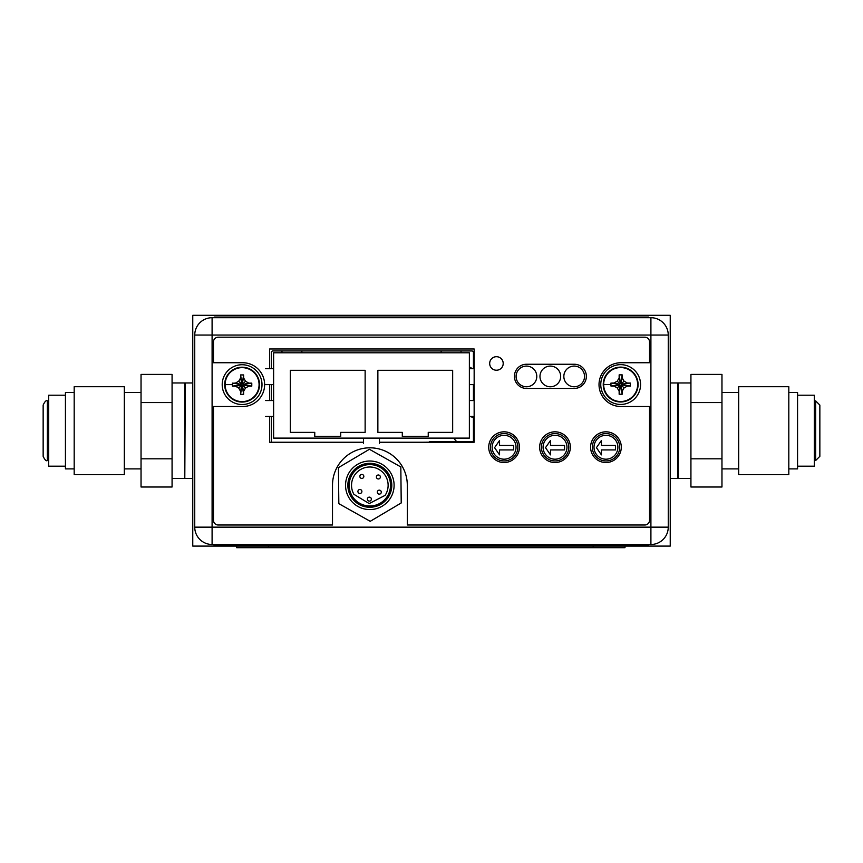 <?xml version="1.0" encoding="UTF-8"?>
<svg xmlns="http://www.w3.org/2000/svg" width="863" height="863" viewBox="0 0 863 863"><rect width="100%" height="100%" fill="white"/><g stroke="black" fill="none" stroke-linecap="round" stroke-linejoin="round"><path stroke-width="1.29" d="M690.929 382.956L678.199 382.956L678.199 478.447L690.929 478.447M721.964 458.825L721.964 374.402L690.929 374.402L690.929 487.002L721.964 487.002L721.964 458.825L690.929 458.825M721.964 402.579L690.929 402.579M738.674 430.702L738.674 474.693L788.814 474.693L788.814 386.71L738.674 386.71L738.674 430.702M788.814 468.9L797.563 468.9L797.563 392.503L788.814 392.503M797.563 466.193L814.284 466.193L814.284 395.211L797.563 395.211M815.632 400.864L815.632 460.551L819.85 456.333L819.85 405.081L815.632 400.864L814.284 400.864M172.071 478.447L184.801 478.447L184.801 382.956L172.071 382.956M141.036 402.579L141.036 487.002L172.071 487.002L172.071 374.402L141.036 374.402L141.036 402.579L172.071 402.579M141.036 458.825L172.071 458.825M124.326 474.693L124.326 386.71L74.186 386.71L74.186 474.693L124.326 474.693M74.186 392.503L65.437 392.503L65.437 468.9L74.186 468.9M65.437 395.211L48.716 395.211L48.716 466.193L65.437 466.193M47.368 460.551L47.368 400.864C46.246 400.054 44.844 401.468 43.15 405.081L43.15 456.333C44.844 459.947 46.246 461.349 47.368 460.551L48.716 460.551M363.539 443.28L363.539 438.102L273.614 438.102L273.614 352.794L469.375 352.794L469.375 438.102L379.45 438.102L379.45 443.28M363.539 438.102L379.45 438.102M452.665 370.303L452.665 432.374L428.242 432.374L428.242 436.354L402.298 436.354L402.298 432.374L377.865 432.374L377.865 370.303L452.665 370.303M314.758 432.374L290.324 432.374L290.324 370.303L365.135 370.303L365.135 432.374L340.702 432.374L340.702 436.354L314.758 436.354L314.758 432.374M265.653 416.462L273.614 416.462M273.614 400.54L265.653 400.54M469.375 416.462L474.154 416.462M474.154 400.54L469.375 400.54M469.375 384.628L474.154 384.628M474.154 368.717L469.375 368.717M273.614 368.717L265.653 368.717M265.653 384.628L273.614 384.628M668.253 335.049L668.253 527.153A17.346 17.346 0 0 1 650.907 544.499L632.611 544.499L648.523 544.499L648.523 545.136L632.611 545.136L632.611 544.499L212.093 544.499A17.346 17.346 0 0 1 194.747 527.153L194.747 335.049A17.346 17.346 0 0 1 212.093 317.703L650.907 317.703A17.346 17.346 0 0 1 668.253 335.049L650.907 335.049L650.907 317.703A17.346 17.346 0 0 1 668.253 335.049M490.464 447.261A13.689 13.689 0 0 0 504.154 460.95A13.689 13.689 0 0 0 517.843 447.261A13.689 13.689 0 0 0 504.154 433.571A13.689 13.689 0 0 0 490.464 447.261M541.403 447.261A13.689 13.689 0 0 0 555.092 460.95A13.689 13.689 0 0 0 568.771 447.261A13.689 13.689 0 0 0 555.092 433.571A13.689 13.689 0 0 0 541.403 447.261M592.331 447.261A13.689 13.689 0 0 0 606.02 460.95A13.689 13.689 0 0 0 619.71 447.261A13.689 13.689 0 0 0 606.02 433.571A13.689 13.689 0 0 0 592.331 447.261M271.306 368.717L271.306 352.557A1.597 1.597 0 0 1 272.902 350.961L471.845 350.961A1.597 1.597 0 0 1 473.442 352.557L473.442 368.717M473.442 384.628L473.442 400.54M473.442 416.462L473.442 441.683A1.597 1.597 0 0 1 473.334 442.244M271.403 442.244A1.597 1.597 0 0 1 271.306 441.683L271.306 416.462M271.306 400.54L271.306 384.628M229.936 545.136L229.936 544.499L214.024 544.499L214.024 545.136L632.611 545.136M332.503 525.006L332.503 485.222A37.4 37.4 0 0 1 369.903 447.811A37.4 37.4 0 0 1 407.304 485.222L407.304 525.006L644.769 525.006A4.779 4.779 0 0 0 649.548 520.227L649.548 406.516L620.896 406.516A21.888 21.888 0 0 1 599.019 384.628A21.888 21.888 0 0 1 620.896 362.74L649.548 362.74L649.548 341.975A4.779 4.779 0 0 0 644.769 337.196L218.231 337.196A4.779 4.779 0 0 0 213.452 341.975L213.452 362.74L242.74 362.74A21.888 21.888 0 0 1 264.617 384.628A21.888 21.888 0 0 1 242.74 406.516L213.452 406.516L213.452 520.227A4.779 4.779 0 0 0 218.231 525.006L332.503 525.006M363.539 442.244L269.634 442.244L269.634 416.462M269.634 400.54L269.634 384.628M269.634 368.717L269.634 348.976L474.154 348.976L474.154 442.244L379.45 442.244M488.717 447.174A15.361 15.361 0 0 0 504.078 462.536A15.361 15.361 0 0 0 519.44 447.174A15.361 15.361 0 0 0 504.078 431.824A15.361 15.361 0 0 0 488.717 447.174M539.645 447.174A15.361 15.361 0 0 0 555.006 462.536A15.361 15.361 0 0 0 570.367 447.174A15.361 15.361 0 0 0 555.006 431.824A15.361 15.361 0 0 0 539.645 447.174M590.583 447.174A15.361 15.361 0 0 0 605.934 462.536A15.361 15.361 0 0 0 621.295 447.174A15.361 15.361 0 0 0 605.934 431.824A15.361 15.361 0 0 0 590.583 447.174M526.516 364.251A12.093 12.093 0 0 0 514.424 376.354A12.093 12.093 0 0 0 526.516 388.447L574.262 388.447A12.093 12.093 0 0 0 586.365 376.354A12.093 12.093 0 0 0 574.262 364.251L526.516 364.251M489.677 363.463A6.764 6.764 0 0 0 496.441 370.227A6.764 6.764 0 0 0 503.205 363.463A6.764 6.764 0 0 0 496.441 356.699A6.764 6.764 0 0 0 489.677 363.463M422.913 442.244L472.093 441.77A7.961 7.961 0 0 0 473.442 441.651M429.44 441.77L469.267 441.77M617.886 447.261A11.942 11.942 0 0 0 605.955 435.319A11.942 11.942 0 0 0 594.014 447.261A11.942 11.942 0 0 0 605.955 459.192A11.942 11.942 0 0 0 617.886 447.261M596.43 447.681L601.425 454.877L601.425 449.936L615.47 449.936L615.47 445.437L601.425 445.437L601.425 440.497L596.43 447.681M566.959 447.261A11.942 11.942 0 0 0 555.017 435.319A11.942 11.942 0 0 0 543.086 447.261A11.942 11.942 0 0 0 555.017 459.192A11.942 11.942 0 0 0 566.959 447.261M545.502 447.681L550.497 454.877L550.497 449.936L564.542 449.936L564.542 445.437L550.497 445.437L550.497 440.497L545.502 447.681M516.02 447.261A11.942 11.942 0 0 0 504.089 435.319A11.942 11.942 0 0 0 492.147 447.261A11.942 11.942 0 0 0 504.089 459.192A11.942 11.942 0 0 0 516.02 447.261M494.564 447.681L499.558 454.877L499.558 449.936L513.614 449.936L513.614 445.437L499.558 445.437L499.558 440.497L494.564 447.681M394.089 486.106A24.272 24.272 0 0 1 369.019 509.558A24.272 24.272 0 0 1 345.567 484.488A24.272 24.272 0 0 1 370.637 461.036A24.272 24.272 0 0 1 394.089 486.106M347.875 484.564A21.963 21.963 0 0 0 369.094 507.25A21.963 21.963 0 0 0 391.78 486.031A21.963 21.963 0 0 0 370.561 463.345A21.963 21.963 0 0 0 347.875 484.564M390.508 485.988A20.69 20.69 0 0 1 369.137 505.977A20.69 20.69 0 0 1 349.148 484.607A20.69 20.69 0 0 1 370.518 464.618A20.69 20.69 0 0 1 390.508 485.988M369.213 503.582L385.114 495.362A18.306 18.306 0 0 0 375.373 467.854A18.306 18.306 0 0 0 353.906 494.316L369.213 503.582M354.542 475.233A18.306 18.306 0 0 1 388.123 485.901M353.906 494.316A18.306 18.306 0 0 1 351.532 484.682M371.349 499.202A1.985 1.985 0 0 1 369.299 501.123A1.985 1.985 0 0 1 367.379 499.073A1.985 1.985 0 0 1 369.429 497.142A1.985 1.985 0 0 1 371.349 499.202M363.83 476.495A1.985 1.985 0 0 1 361.77 478.415A1.985 1.985 0 0 1 359.849 476.365A1.985 1.985 0 0 1 361.91 474.445A1.985 1.985 0 0 1 363.83 476.495M361.888 491.565A1.985 1.985 0 0 1 359.839 493.485A1.985 1.985 0 0 1 357.918 491.425A1.985 1.985 0 0 1 359.968 489.504A1.985 1.985 0 0 1 361.888 491.565M381.295 492.212A1.985 1.985 0 0 1 379.245 494.132A1.985 1.985 0 0 1 377.325 492.072A1.985 1.985 0 0 1 379.375 490.152A1.985 1.985 0 0 1 381.295 492.212M380.367 477.045A1.985 1.985 0 0 1 378.318 478.965A1.985 1.985 0 0 1 376.397 476.915A1.985 1.985 0 0 1 378.447 474.995A1.985 1.985 0 0 1 380.367 477.045M338.425 467.638L369.418 449.278L400.82 466.937L401.219 502.956L370.227 521.317L338.835 503.658L338.425 467.638M648.706 317.703L648.706 317.066L214.197 317.066L214.197 317.703M624.995 546.096L236.645 546.096L236.645 547.681L624.995 547.681L624.995 546.096L670.238 546.096L670.238 315.319L192.762 315.319L192.762 546.096L236.645 546.096M603.237 384.553A17.433 17.433 0 0 1 620.659 367.12A17.433 17.433 0 0 1 638.091 384.553A17.433 17.433 0 0 1 620.659 401.975A17.433 17.433 0 0 1 603.237 384.553A17.433 17.433 0 0 1 620.659 367.12A17.433 17.433 0 0 1 638.091 384.553A17.433 17.433 0 0 1 620.659 401.975A17.433 17.433 0 0 1 603.237 384.553M603.679 384.553A16.98 16.98 0 0 1 620.659 367.573A16.98 16.98 0 0 1 637.638 384.553A16.98 16.98 0 0 1 620.659 401.522A16.98 16.98 0 0 1 603.679 384.553L610.95 384.553L610.972 386.052L613.981 386.063L617.261 387.951L619.149 391.23L619.149 394.229L622.169 394.229L622.169 391.23L624.068 387.951L627.347 386.063L630.346 386.052L630.346 383.043L627.347 383.032L628.922 383.032M618.329 389.817L617.261 387.951L620.044 385.168L613.981 386.063M619.149 392.816L620.044 385.168M620.389 385.772L620.939 386.322L621.284 385.168L622.428 384.822L621.878 384.272L627.347 383.032L624.068 381.144L622.169 377.865L622.169 374.866L619.149 374.866L619.149 377.865L619.149 376.279M621.878 384.272L620.389 382.773L620.044 383.927L618.89 384.272L619.44 384.822M622.428 384.272L630.346 383.043M621.284 383.927L624.068 381.144L622.989 379.278M620.939 383.334L622.169 376.872M620.939 382.773L622.169 374.866M620.389 382.773L619.149 374.866M620.389 383.334L619.149 377.865L617.261 381.144L613.981 383.032L612.396 383.032M620.044 383.927L617.261 381.144L615.395 382.212M619.44 384.272L613.981 383.032M618.89 384.272L611.069 383.032M618.89 384.822L610.972 386.052M610.95 384.553L610.972 383.043M622.428 384.822L630.346 386.052M621.878 384.822L627.347 386.063M621.284 385.168L624.068 387.951M620.939 385.772L622.169 391.23M620.939 386.322L622.169 394.229M620.389 386.322L619.149 394.229M640.562 384.553A19.892 19.892 0 0 1 620.659 404.445A19.892 19.892 0 0 1 600.767 384.553A19.892 19.892 0 0 1 620.659 364.65A19.892 19.892 0 0 1 640.562 384.553M536.786 376.43A10.345 10.345 0 0 1 526.441 386.775A10.345 10.345 0 0 1 516.096 376.43A10.345 10.345 0 0 1 526.441 366.085A10.345 10.345 0 0 1 536.786 376.43M560.659 376.43A10.345 10.345 0 0 1 550.314 386.775A10.345 10.345 0 0 1 539.968 376.43A10.345 10.345 0 0 1 550.314 366.085A10.345 10.345 0 0 1 560.659 376.43M584.531 376.43A10.345 10.345 0 0 1 574.186 386.775A10.345 10.345 0 0 1 563.841 376.43A10.345 10.345 0 0 1 574.186 366.085A10.345 10.345 0 0 1 584.531 376.43M224.671 384.628A17.433 17.433 0 0 1 242.104 367.196A17.433 17.433 0 0 1 259.526 384.628A17.433 17.433 0 0 1 242.104 402.05A17.433 17.433 0 0 1 224.671 384.628A17.433 17.433 0 0 1 242.104 367.196A17.433 17.433 0 0 1 259.526 384.628A17.433 17.433 0 0 1 242.104 402.05A17.433 17.433 0 0 1 224.671 384.628M225.124 384.628A16.98 16.98 0 0 1 242.104 367.649A16.98 16.98 0 0 1 259.073 384.628A16.98 16.98 0 0 1 242.104 401.608A16.98 16.98 0 0 1 225.124 384.628L232.395 384.628L232.417 386.139L235.416 386.139L238.695 388.037L240.583 391.317L240.594 394.315L243.603 394.315L243.614 391.317L245.502 388.037L248.781 386.139L251.78 386.139L251.78 383.118L248.781 383.118L250.367 383.118M239.774 389.893L238.695 388.037L241.478 385.254L235.416 386.139M240.583 392.892L241.478 385.254M241.823 385.847L242.374 386.397L242.719 385.254L243.873 384.898L243.323 384.348L248.781 383.118L245.502 381.219L243.614 377.94L243.603 374.941L240.594 374.941L240.583 377.94L240.583 376.365M243.323 384.348L241.823 382.859L241.478 384.003L240.324 384.348L240.885 384.898M243.873 384.348L251.78 383.118M242.719 384.003L245.502 381.219L244.434 379.364M242.374 383.409L243.614 376.948M242.374 382.859L243.603 374.941M241.823 382.859L240.594 374.941M241.823 383.409L240.583 377.94L238.695 381.219L235.416 383.118L233.83 383.118M241.478 384.003L238.695 381.219L236.829 382.298M240.885 384.348L235.416 383.118M240.324 384.348L232.514 383.118M240.324 384.898L232.417 386.139M232.395 384.628L232.417 383.118M243.873 384.898L251.78 386.139M243.323 384.898L248.781 386.139M242.719 385.254L245.502 388.037M242.374 385.847L243.614 391.317M242.374 386.397L243.603 394.315M241.823 386.397L240.594 394.315M261.996 384.628A19.892 19.892 0 0 1 242.104 404.52A19.892 19.892 0 0 1 222.201 384.628A19.892 19.892 0 0 1 242.104 364.736A19.892 19.892 0 0 1 261.996 384.628M472.309 368.717A9.148 9.148 0 0 0 469.375 367.099M473.442 417.8A14.639 14.639 0 0 0 469.904 416.462M453.884 438.102A14.639 14.639 0 0 0 456.57 441.446M668.253 527.153A17.346 17.346 0 0 1 650.907 544.499L650.907 335.049L212.093 335.049L212.093 527.153L668.253 527.153M212.093 544.499A17.346 17.346 0 0 1 194.747 527.153L212.093 527.153L212.093 544.499M212.093 317.703L212.093 335.049L194.747 335.049M632.784 317.703L632.784 317.066M230.108 317.066L230.108 317.703M268.479 546.096L268.479 547.681M593.161 547.681L593.161 546.096M670.238 478.447L677.725 478.447L677.725 382.956L670.238 382.956M192.762 382.956L185.275 382.956L184.801 477.973M738.674 468.9L721.964 468.9M738.674 392.503L721.964 392.503M815.632 460.551L814.284 460.551M124.326 468.9L141.036 468.9M124.326 392.503L141.036 392.503M47.368 400.864L48.716 400.864M461.025 350.961L461.025 352.794M441.133 350.961L441.133 352.794M301.867 350.961L301.867 352.794M281.974 350.961L281.974 352.794M192.762 478.447L185.275 478.447"/></g></svg>
